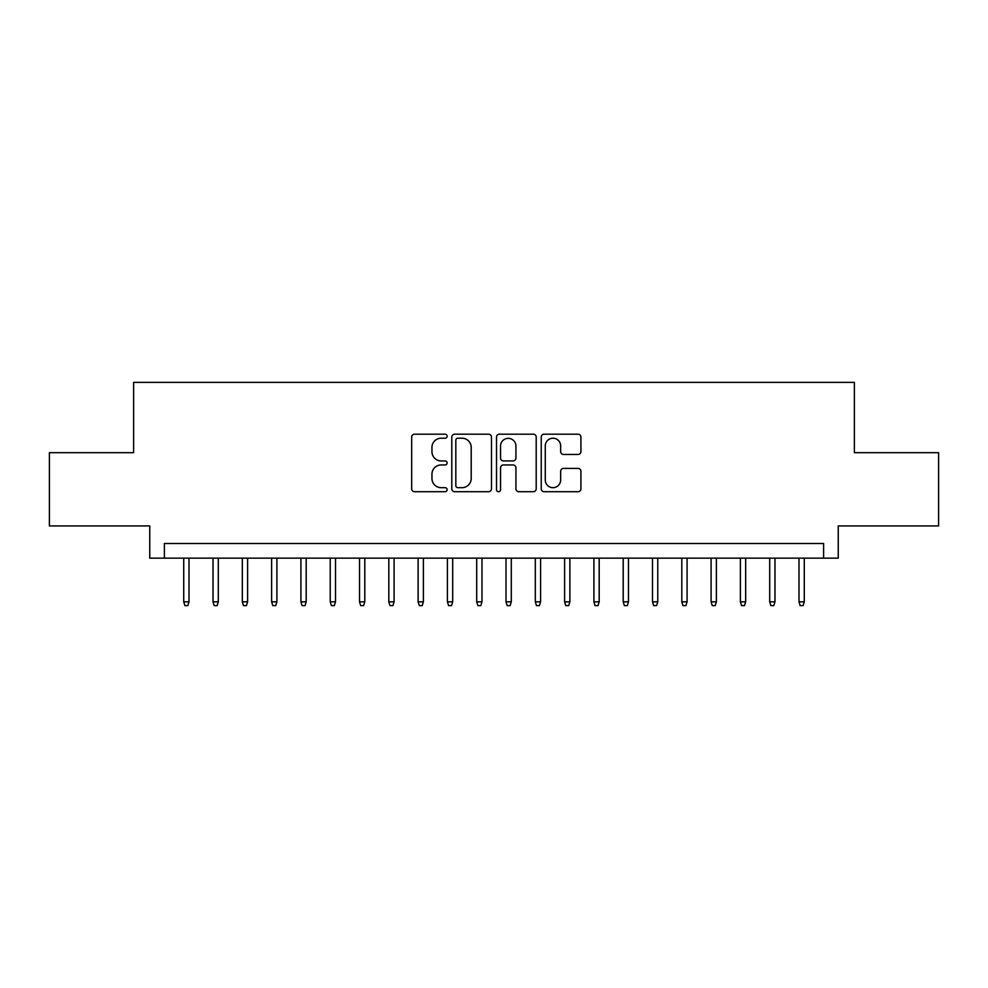 <?xml version="1.0" encoding="UTF-8"?>
<svg xmlns="http://www.w3.org/2000/svg" width="988" height="988" viewBox="0 0 988 988"><rect width="100%" height="100%" fill="white"/><g stroke="black" fill="none" stroke-linecap="round" stroke-linejoin="round"><path stroke-width="1.48" d="M447.119 436.202A2.013 2.013 0 0 0 445.106 434.189L414.552 434.189A2.878 2.878 0 0 0 411.675 437.067L411.675 488.825A2.878 2.878 0 0 0 414.552 491.703L445.106 491.703A2.013 2.013 0 0 0 447.119 489.69A2.013 2.013 0 0 0 445.106 487.677L441.154 487.677A9.201 9.201 0 0 1 431.954 478.476L431.954 474.154A9.201 9.201 0 0 1 441.154 464.953L445.106 464.953A2.013 2.013 0 0 0 447.119 462.94A2.013 2.013 0 0 0 445.106 460.927L441.154 460.927A9.201 9.201 0 0 1 431.954 451.726L431.954 447.416A9.201 9.201 0 0 1 441.154 438.215L445.106 438.215A2.013 2.013 0 0 0 447.119 436.202M578.042 454.455A2.878 2.878 0 0 0 580.919 451.59L580.919 437.067A2.878 2.878 0 0 0 578.042 434.189L544.116 434.189A2.878 2.878 0 0 0 541.239 437.067L541.239 488.825A2.878 2.878 0 0 0 544.116 491.703L578.042 491.703A2.878 2.878 0 0 0 580.919 488.825L580.919 471.288A2.878 2.878 0 0 0 578.042 468.411L563.518 468.411A2.878 2.878 0 0 0 560.653 471.288L560.653 479.983A7.694 7.694 0 0 1 552.959 487.677A7.694 7.694 0 0 1 545.265 479.983L545.265 445.909A7.694 7.694 0 0 1 552.959 438.215A7.694 7.694 0 0 1 560.653 445.909L560.653 451.59A2.878 2.878 0 0 0 563.518 454.455L578.042 454.455M823.609 558.158L838.256 558.158L838.256 525.937L938.6 525.937L938.6 452.689L854.373 452.689L854.373 382.368L133.627 382.368L133.627 452.689L49.4 452.689L49.4 525.937L149.744 525.937L149.744 558.158L823.609 558.158L823.609 543.511L164.391 543.511L164.391 558.158M491.481 437.067A2.878 2.878 0 0 0 488.603 434.189L454.678 434.189A2.878 2.878 0 0 0 451.8 437.067L451.8 488.825A2.878 2.878 0 0 0 454.678 491.703L488.603 491.703A2.878 2.878 0 0 0 491.481 488.825L491.481 437.067M499.397 434.189L533.322 434.189A2.878 2.878 0 0 1 536.2 437.067L536.2 488.825A2.878 2.878 0 0 1 533.322 491.703L518.799 491.703A2.878 2.878 0 0 1 515.934 488.825L515.934 467.83A2.878 2.878 0 0 0 513.056 464.953L503.423 464.953A2.878 2.878 0 0 0 500.546 467.83L500.546 489.69A2.013 2.013 0 0 1 498.532 491.703A2.013 2.013 0 0 1 496.519 489.69L496.519 437.067A2.878 2.878 0 0 1 499.397 434.189M457.839 438.215A2.013 2.013 0 0 0 455.826 440.228L455.826 485.664A2.013 2.013 0 0 0 457.839 487.677L462.001 487.677A9.201 9.201 0 0 0 471.214 478.476L471.214 447.416A9.201 9.201 0 0 0 462.001 438.215L457.839 438.215M515.934 446.045A7.694 7.694 0 0 0 508.24 438.351A7.694 7.694 0 0 0 500.546 446.045L500.546 458.049A2.878 2.878 0 0 0 503.423 460.927L513.056 460.927A2.878 2.878 0 0 0 515.934 458.049L515.934 446.045M189.004 601.816L187.831 605.632L184.904 605.632L183.731 601.816L189.004 601.816L189.004 558.158M183.731 601.816L183.731 558.158M218.299 601.816L217.138 605.632L214.198 605.632L213.025 601.816L218.299 601.816L218.299 558.158M213.025 601.816L213.025 558.158M247.605 601.816L246.432 605.632L243.505 605.632L242.332 601.816L247.605 601.816L247.605 558.158M242.332 601.816L242.332 558.158M276.899 601.816L275.726 605.632L272.799 605.632L271.626 601.816L276.899 601.816L276.899 558.158M271.626 601.816L271.626 558.158M306.194 601.816L305.033 605.632L302.093 605.632L300.92 601.816L306.194 601.816L306.194 558.158M300.92 601.816L300.92 558.158M335.5 601.816L334.327 605.632L331.4 605.632L330.227 601.816L335.5 601.816L335.5 558.158M330.227 601.816L330.227 558.158M364.794 601.816L363.621 605.632L360.694 605.632L359.521 601.816L364.794 601.816L364.794 558.158M359.521 601.816L359.521 558.158M394.089 601.816L392.915 605.632L389.988 605.632L388.815 601.816L394.089 601.816L394.089 558.158M388.815 601.816L388.815 558.158M423.395 601.816L422.222 605.632L419.295 605.632L418.122 601.816L423.395 601.816L423.395 558.158M418.122 601.816L418.122 558.158M452.689 601.816L451.516 605.632L448.589 605.632L447.416 601.816L452.689 601.816L452.689 558.158M447.416 601.816L447.416 558.158M481.983 601.816L480.81 605.632L477.883 605.632L476.71 601.816L481.983 601.816L481.983 558.158M476.71 601.816L476.71 558.158M511.29 601.816L510.117 605.632L507.19 605.632L506.017 601.816L511.29 601.816L511.29 558.158M506.017 601.816L506.017 558.158M540.584 601.816L539.411 605.632L536.484 605.632L535.311 601.816L540.584 601.816L540.584 558.158M535.311 601.816L535.311 558.158M569.878 601.816L568.705 605.632L565.778 605.632L564.605 601.816L569.878 601.816L569.878 558.158M564.605 601.816L564.605 558.158M599.185 601.816L598.012 605.632L595.085 605.632L593.912 601.816L599.185 601.816L599.185 558.158M593.912 601.816L593.912 558.158M628.479 601.816L627.306 605.632L624.379 605.632L623.206 601.816L628.479 601.816L628.479 558.158M623.206 601.816L623.206 558.158M657.773 601.816L656.6 605.632L653.673 605.632L652.5 601.816L657.773 601.816L657.773 558.158M652.5 601.816L652.5 558.158M687.08 601.816L685.907 605.632L682.967 605.632L681.806 601.816L687.08 601.816L687.08 558.158M681.806 601.816L681.806 558.158M716.374 601.816L715.201 605.632L712.274 605.632L711.101 601.816L716.374 601.816L716.374 558.158M711.101 601.816L711.101 558.158M745.668 601.816L744.495 605.632L741.568 605.632L740.395 601.816L745.668 601.816L745.668 558.158M740.395 601.816L740.395 558.158M774.975 601.816L773.802 605.632L770.862 605.632L769.701 601.816L774.975 601.816L774.975 558.158M769.701 601.816L769.701 558.158M804.269 601.816L803.096 605.632L800.169 605.632L798.996 601.816L804.269 601.816L804.269 558.158M798.996 601.816L798.996 558.158"/></g></svg>
